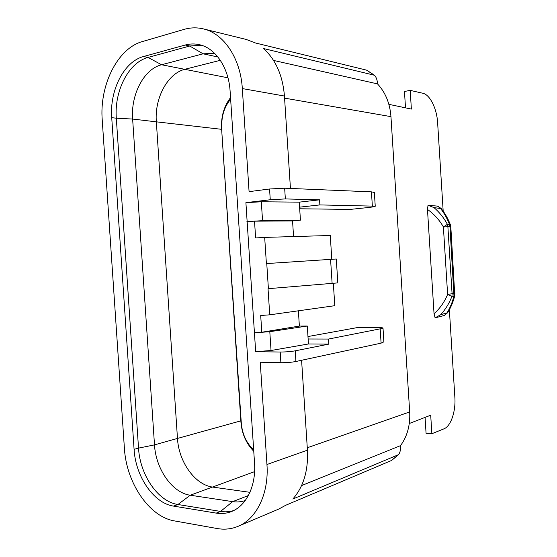 <?xml version="1.0" encoding="UTF-8"?>
<svg xmlns="http://www.w3.org/2000/svg" width="557" height="557" viewBox="0 0 557 557"><rect width="100%" height="100%" fill="white"/><g stroke="black" fill="none" stroke-linecap="round" stroke-linejoin="round"><path stroke-width="0.84" d="M111.727 117.666L134.084 449.36C135.525 476.319 153.6 503.222 173.547 506.104L216.234 513.115C221.616 513.986 226.776 513.429 231.712 511.444C246.438 505.728 256.192 485.69 254.535 463.083L230.118 91.292C228.76 67.627 215.51 48.069 199.357 44.671C194.651 43.606 189.937 43.724 185.209 45.02L143.483 56.549C123.926 61.549 109.513 90.492 111.727 117.666L116.316 118.195C114.115 91.174 128.528 62.391 148.065 57.441L143.483 56.549M134.084 449.36L138.526 448.12L116.316 118.195L132.636 119.059L154.498 444.883L138.526 448.12C139.96 474.933 158.014 501.669 177.934 504.51L173.547 506.104M245.902 202.657L261.317 201.773L262.549 220.663L300.432 220.161L299.262 202.149L319.544 199.831L285.351 198.926L270.263 199.747L245.902 202.657L255.67 351.669L280.192 352.024L280.888 362.725L260.251 362.231L266.949 464.496C269.045 493.189 256.798 518.602 238.361 526.205C231.642 529.059 224.61 529.839 217.258 528.544L174.543 520.927C148.942 516.799 126.244 482.418 124.399 448.26L102.216 119.783C99.418 85.36 117.43 48.375 142.481 41.531L184.179 29.375C190.661 27.495 197.143 27.356 203.625 28.957C223.928 33.678 240.603 58.52 242.323 88.577L284.439 96.034C282.733 75.48 275.743 59.648 263.475 48.522L374.52 75.265C376.351 77.312 377.347 80.187 377.514 83.891L273.557 60.434M307.276 447.772L409.687 411.929L390.958 116.643C389.942 103.344 385.458 92.427 377.514 83.891M409.687 411.929C410.349 425.137 407.285 436.375 400.511 445.635L301.574 485.586M409.277 423.515L430.7 415.202L431.87 433.729L443.95 428.834C450.857 426.272 455.884 411.4 454.874 397.468L449.367 309.762M443.177 211.145L437.628 122.742C436.883 108.678 430.018 94.655 422.826 93.256L410.196 90.38L404.466 91.48L405.503 107.842M388.87 104.333L411.372 109.081L410.196 90.38M444.173 315.554L446.902 313.076C450.084 307.882 452.444 302.179 453.969 295.969L451.915 296.421C449.283 303.224 445.544 309.323 440.705 314.712L447.696 312.658L444.409 315.471L435.108 317.838L434.049 313.814L427.477 209.439L428.02 205.275L437.739 206.132M425.068 417.388L426.07 433.29L431.87 433.729M290.441 188.447L284.439 96.034M270.263 199.747L269.56 188.997L249.076 191.643L242.323 88.577M319.544 199.831L319.871 204.92L375.237 206.174C375.495 206.556 372.717 207.058 366.896 207.677L350.262 209.397L299.694 208.784M255.67 351.669L271.036 350.506L308.453 343.975L328.853 344.122L328.526 339.053L383.021 328.282C383.209 327.669 380.389 327.37 374.541 327.384L357.831 327.495L307.972 336.546M214.626 53.347L203.082 53.813L161.565 64.751C143.859 69.033 130.658 94.781 132.636 119.059L156.343 121.837L177.474 438.436L154.498 444.883C155.772 468.973 172.217 492.861 190.25 495.222L254.605 471.626M217.905 56.974L203.082 53.813L189.735 46.015L148.065 57.441L161.565 64.751L227.973 77.813M373.872 74.944L366.541 70.14L255.51 42.993L246.236 39.45M366.541 70.14L367.007 70.321M185.209 45.02L189.735 46.015L201.411 45.228M332.125 283.492L330.573 259.374L266.761 263.558L268.397 288.665L337.827 282.893L336.289 258.998L330.573 259.374M331.798 259.284L330.266 235.493L264.679 237.407L266.392 263.579L336.289 258.998M333.351 283.367L334.792 305.696L269.741 314.83L268.028 288.693L268.397 288.665M254.208 332.814L261.797 332.237L260.697 315.492L269.741 314.83M266.392 263.579L266.761 263.558M246.918 221.602L254.521 221.164L255.621 237.95L264.679 237.407M434.049 313.814C440.002 308.362 444.528 301.894 447.619 294.402L451.915 296.421L452.096 293.964L447.884 226.727L449.965 226.81L453.969 295.969L454.818 295.454M427.477 209.439C434.07 214.069 439.376 219.904 443.386 226.943L447.619 294.402L454.992 293.302M437.287 206.027L440.315 208.186C444.131 212.997 447.187 218.407 449.485 224.408L447.389 224.304C443.929 217.884 439.452 212.314 433.966 207.587L441.304 208.638M293.567 236.558L292.55 220.934L254.521 221.164M261.317 201.773L299.262 202.149M319.871 204.92L299.589 207.155M374.367 192.464L371.442 191.859L284.655 188.203L285.351 198.926M447.807 312.477L447.696 312.658C450.898 307.45 453.259 301.762 454.784 295.593L450.829 226.831L449.965 226.81L449.485 224.408L450.383 224.75M447.389 224.304L443.386 226.943L447.884 226.727L447.389 224.304M269.56 188.997L284.655 188.203M247.141 221.582L262.549 220.663M292.55 220.934L300.432 220.161M428.02 205.275L433.966 207.587M301.595 360.275L307.429 450.181C308.383 470.561 303.516 486.839 292.836 499.03L398.603 454.63C400.184 452.347 400.824 449.346 400.511 445.635M245.247 500.527C241.202 501.92 237.004 502.289 232.659 501.641L190.25 495.222L177.934 504.51L220.551 511.41C225.049 512.134 229.407 511.855 233.634 510.574M398.053 454.999L391.418 460.528L285.685 505.283L278.799 509.042M391.418 460.528L391.78 460.333M298.385 310.806L299.374 326.089L261.797 332.237M271.036 350.506L269.804 331.694L307.29 326.026L308.453 343.975M328.526 339.053L308.132 338.99M383.884 341.859L381.092 343.147L295.92 361.5L295.224 350.826C290.712 351.613 285.699 352.017 280.192 352.024M328.853 344.122L295.224 350.826M280.888 362.725C286.395 362.753 291.408 362.349 295.92 361.5M254.431 332.814L269.804 331.694M299.374 326.089L307.29 326.026M435.108 317.838L440.705 314.712M230.528 97.628C223.998 106.29 221.011 116.497 221.575 128.242L241.306 423.174C242.253 434.07 246.375 442.982 253.672 449.91M221.575 128.242L240.93 422.143C241.905 433.771 246.18 443.483 253.762 451.288M221.825 127.309C221.331 116.295 224.262 106.909 230.633 99.167M240.847 420.862L177.474 438.436C178.7 461.857 194.999 484.959 212.885 487.117L249.933 492.325M221.651 129.321L156.343 121.837C154.414 98.248 167.594 73.287 185.175 69.207L220.335 60.302M284.578 98.129L390.958 116.643M372.341 205.888L371.442 191.859M266.949 464.496L307.429 450.181M216.234 513.115L220.551 511.41L232.659 501.641L248.373 495.549M380.201 329.166L381.092 343.147M240.93 422.143L241.306 423.174M366.882 70.259L374.52 75.265M246.737 39.575L203.625 28.957M375.237 206.174L374.353 192.269M450.829 226.831L450.341 224.624C448.058 218.671 445.001 213.289 441.172 208.478L437.607 206.09M398.603 454.63L391.675 460.395M279.308 508.826L238.361 526.205M383.021 328.282L383.898 342.13"/></g></svg>
